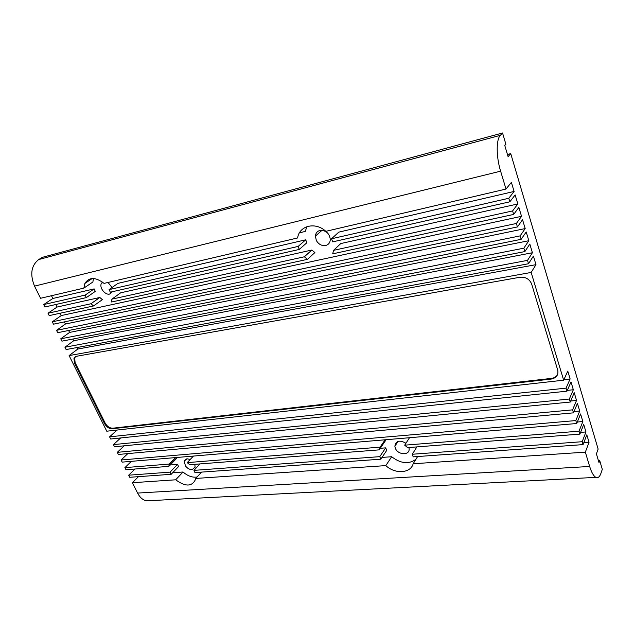<?xml version="1.0" encoding="UTF-8"?>
<svg xmlns="http://www.w3.org/2000/svg" width="634" height="634" viewBox="0 0 634 634"><rect width="100%" height="100%" fill="white"/><g stroke="black" fill="none" stroke-linecap="round" stroke-linejoin="round"><path stroke-width="0.95" d="M298.154 246.412L299.248 249.439L110.316 292.179L109.064 289.627L298.154 246.412L305.731 239.803L306.808 242.79L299.248 249.439M194.947 472.592L193.964 470.373L379.766 456.654L380.828 459.19L194.947 472.592M199.94 463.929L193.964 470.373M193.441 456.068L187.228 462.622L380.115 447.144L379.219 449.863L189.709 464.73L187.228 462.622M585.341 452.145L589.66 466.466L137.586 493.07L132.427 482.72L175.681 479.795C185.611 487.007 192.276 486.746 195.676 479.027L195.763 478.44L385.837 465.61C395.022 474.303 410.658 473.432 413.154 463.763L585.341 452.145L589.041 442.278L583.819 442.659M304.36 256.778L307.458 259.346L111.632 302.006L111.877 299.153L304.36 256.778L311.833 250.034L314.892 252.57L307.458 259.346M598.448 460.72L599.724 460.641L602.3 469.334L600.961 473.265C599.677 476.903 597.997 478.274 595.912 477.37C593.622 476.142 591.538 472.504 589.66 466.466M599.724 460.641L599.019 462.654L596.412 453.881L598.131 449.078L510.735 153.634L508.103 156.669L504.775 145.479L505.884 144.251L502.548 132.997L42.343 257.341L38.682 259.56C31.193 265.559 29.806 274.411 34.521 286.132L40.576 298.281L83.862 288.121L84.869 283.469C89.101 276.939 95.488 276.915 104.039 283.39L297.623 237.956C299.208 225.633 315.439 221.559 325.836 231.331L506.003 189.051L500.614 171.164C496.137 156.757 496.081 139.401 500.377 135.319L502.548 132.997M506.003 189.051L511.384 182.362L514.103 191.452L508.785 198.268L509.847 201.794L515.141 194.931L517.835 203.942L512.605 210.932L513.659 214.427L518.866 207.389L521.528 216.313L516.385 223.469L517.431 226.932L522.551 219.729L525.19 228.573L520.134 235.888L521.164 239.319L526.204 231.957L528.819 240.714L523.842 248.187L524.865 251.587L529.818 244.066L532.409 252.744L527.512 260.376L528.526 263.736L533.408 256.065L535.976 264.655L531.157 272.446L563.65 380.194L567.779 371.112L570.125 378.966L566.043 388.135L566.954 391.17L571.02 381.969L573.342 389.744L569.332 399.04L570.235 402.051L574.238 392.723L576.536 400.434L572.589 409.849L573.493 412.837L577.423 403.39L579.706 411.03L575.823 420.564L576.71 423.52L580.578 413.962L582.844 421.539L579.024 431.183L579.904 434.116L583.708 424.439L585.959 431.952L582.194 441.708L583.074 444.616L586.815 434.829L589.041 442.278M579.904 434.116L407.622 447.628L404.69 445.171L579.024 431.183M409.516 437.722L404.69 445.171M583.074 444.616L413.186 456.86L412.282 454.253L582.194 441.708M513.659 214.427L332.699 253.846L333.555 250.351L512.605 210.932M517.431 226.932L53.47 324.18L52.289 321.803L516.385 223.469M524.865 251.587L61.926 341.155L60.753 338.81L523.842 248.187M576.71 423.52L122.172 462.123L121.11 460.007L575.823 420.564M521.164 239.319L57.71 332.692L56.537 330.338L520.134 235.888M573.493 412.837L118.36 454.467L117.29 452.335L572.589 409.849M570.235 402.051L114.516 446.764L113.446 444.616L569.332 399.04M566.954 391.17L110.657 439.005L109.579 436.842L566.043 388.135M86.335 297.6L44.903 306.975L43.698 304.566L85.186 295.087L86.335 297.6L95.282 291.386L94.157 288.89L52.844 298.479L51.481 295.721M73.948 358.178L74.487 363.179L104.539 423.607C106.544 427.023 109.08 428.743 112.163 428.75L551.152 379.077C556.43 377.991 558.617 374.987 557.706 370.066L531.554 283.739C529.255 278.928 525.388 276.765 519.943 277.256L76.286 356.316L73.948 358.178L75.256 356.68M563.65 380.194L106.766 431.199L69.114 355.587L531.157 272.446M514.103 191.452L338.786 232.131L331.503 238.788L508.785 198.268M93.467 278.508L92.889 281.987L83.862 288.121M175.681 479.795L183.02 471.997C187.775 476.063 192.467 477.735 197.087 476.998M201.549 472.116L195.763 478.44M517.835 203.942L340.767 243.567L333.555 250.351M521.528 216.313L61.268 315.558L60.119 313.228M52.289 321.803L61.268 315.558M93.531 305.945L49.198 315.605L48.01 313.212L90.947 303.757L93.531 305.945L102.383 299.636L99.831 297.481L57.068 307.046L55.816 304.502M311.833 250.034L120.658 292.813L111.877 299.153M325.654 245.501C321.787 246.024 318.696 244.391 316.382 240.595L315.36 236.157C315.653 233.138 317.182 231.228 319.956 230.427C325.931 230.197 329.387 233.225 330.322 239.525C330.1 242.703 328.539 244.7 325.654 245.501M305.731 239.803L117.924 283.374L109.064 289.627M108.01 282.455L112.052 287.519M112.202 291.751L109.634 294.057C105.204 295.349 99.158 287.709 101.329 283.541L102.47 282.098M306.919 226.639L305.247 231.434L299.462 232.813M525.19 228.573L65.437 324.014L64.391 321.89M56.537 330.338L65.437 324.014M528.819 240.714L69.581 332.414L68.63 330.496M60.753 338.81L69.581 332.414M527.512 260.376L64.945 347.226L73.695 340.751L72.847 339.039M532.409 252.744L73.695 340.751M168.866 466.362L125.96 469.731L124.906 467.623L169.207 464.072L168.866 466.362L176.315 458.675L176.426 457.518M535.976 264.655L77.784 349.041L77.031 347.527M69.114 355.587L77.784 349.041M528.526 263.736L66.11 349.556L64.945 347.226M570.125 378.966L563.888 379.663M109.579 436.842L117.06 430.05M573.342 389.744L567.303 390.386M113.446 444.616L120.658 437.959M576.536 400.434L570.679 401.013M117.29 452.335L124.24 445.813M579.706 411.03L574.024 411.553M121.11 460.007L127.814 453.603M582.844 421.539L577.32 422.014M585.959 431.952L580.593 432.38M416.895 446.907L412.282 454.253M417.616 456.543L413.154 463.763M134.931 469.025L128.678 475.191L129.724 477.291L171.172 474.303L178.574 466.553L177.496 464.405L170.086 472.14L171.172 474.303M175.499 457.597L169.207 464.072M99.831 297.481L90.947 303.757M380.289 448.293L385.686 447.866L379.766 456.654M94.157 288.89L85.186 295.087M43.698 304.566L52.844 298.479M183.02 471.997L172.654 472.758M132.427 482.72L138.474 476.657M382.001 457.431L391.669 456.726L385.837 465.61M48.01 313.212L57.068 307.046M385.131 439.79L380.115 447.144M385.527 439.758L385.171 441.121L379.219 449.863M509.847 201.794L332.739 241.863L331.503 238.788M391.669 456.726C400.633 463.605 408.708 464.476 415.888 459.341M177.496 464.405L170.197 464.991M128.678 475.191L170.086 472.14M385.686 447.866L386.724 450.378L380.828 459.19M124.906 467.623L131.381 461.346M194.797 464.334L195.121 467.155L192.157 469.643C189.677 469.659 187.466 468.447 185.516 466.014L184.145 461.203L187.054 458.778L190.224 459.46M408.898 447.533L409.089 448.579C410.111 455.759 397.613 455.172 395.267 448.008L394.855 446.225C395.925 440.733 399.618 439.734 405.942 443.237M150.789 500.614L146.486 500.836C142.816 500.036 139.852 497.444 137.586 493.07M551.152 379.077L551.477 378.387L112.773 428.204C109.69 428.196 107.154 426.484 105.157 423.068L75.137 362.672L74.606 357.679M551.477 378.387C554.29 378.007 556.319 376.747 557.563 374.599M329.585 242.497L329.094 242.346M507.446 154.474L510.735 153.634M500.614 171.164L34.521 286.132M112.163 428.75L112.773 428.204M500.377 135.319L38.682 259.56M74.487 363.179L75.137 362.672M104.539 423.607L105.157 423.068M175.848 457.566L169.088 464.524M315.36 236.157L322.04 230.277M92.207 278.508L84.869 283.469M184.145 461.203L186.341 458.905M394.855 446.225L398.049 441.399M595.912 477.37L146.486 500.836M101.329 283.541L102.914 282.439"/></g></svg>
